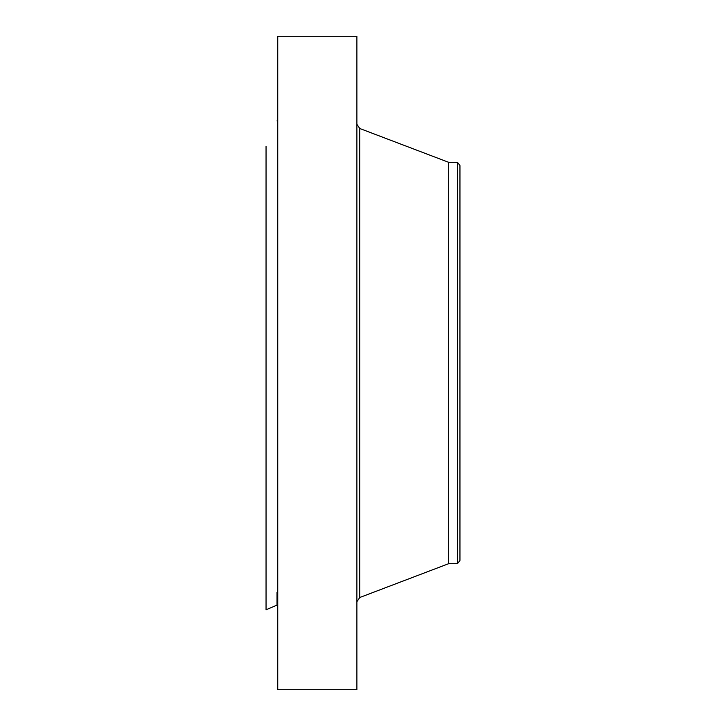 <?xml version="1.0" encoding="UTF-8"?>
<svg xmlns="http://www.w3.org/2000/svg" width="726" height="726" viewBox="0 0 726 726"><rect width="100%" height="100%" fill="white"/><g stroke="black" fill="none" stroke-linecap="round" stroke-linejoin="round"><path stroke-width="1.09" d="M277.74 689.7L277.74 36.3L356.893 36.3L356.893 689.7L277.74 689.7M457.471 563.685L457.471 162.315L459.948 165.537L459.948 560.463L457.471 563.685L448.659 563.685L448.659 162.315L359.778 128.502L356.893 124.309M277.033 592.362L277.033 605.121L266.052 609.776L266.052 146.434M448.659 563.685L359.778 597.498L359.778 128.502M359.778 597.498L356.893 601.691M457.471 162.315L448.659 162.315M277.033 120.879L277.74 121.95M277.033 605.121L277.74 604.05"/></g></svg>
